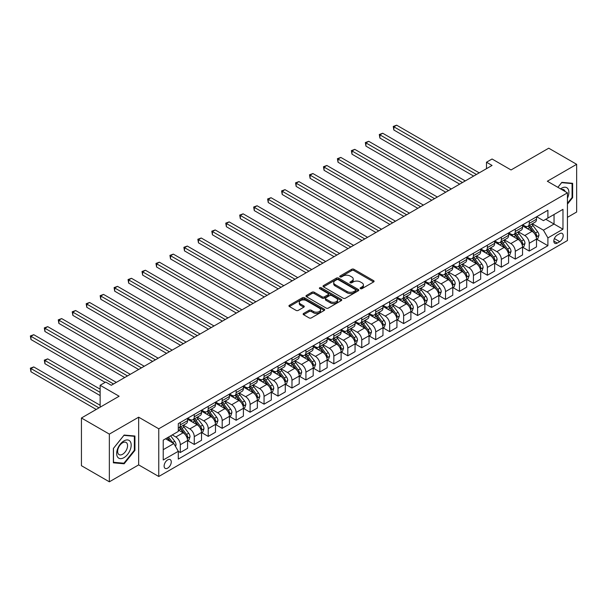 <?xml version="1.0" encoding="UTF-8"?>
<svg xmlns="http://www.w3.org/2000/svg" width="607" height="607" viewBox="0 0 607 607"><rect width="100%" height="100%" fill="white"/><g stroke="black" fill="none" stroke-linecap="round" stroke-linejoin="round"><path stroke-width="0.91" d="M360.452 288.659A1.085 0.63 0 0 0 361.984 288.659L373.631 281.936A1.548 0.895 0 0 0 374.087 281.299A1.548 0.895 0 0 0 373.631 280.669L353.904 269.28A1.548 0.895 0 0 0 351.711 269.28L340.064 276.003A1.085 0.63 0 0 0 339.745 276.443A1.085 0.63 0 0 0 340.064 276.891A1.085 0.63 0 0 0 341.597 276.891L343.107 276.018A4.962 2.86 0 0 1 350.118 276.018L351.764 276.967A4.962 2.86 0 0 1 353.221 278.992A4.962 2.86 0 0 1 351.764 281.018L350.254 281.891A1.085 0.63 0 0 0 349.943 282.331A1.085 0.63 0 0 0 350.254 282.771A1.085 0.63 0 0 0 351.794 282.771L353.297 281.906A4.962 2.86 0 0 1 360.315 281.906L361.954 282.854A4.962 2.86 0 0 1 363.411 284.88A4.962 2.86 0 0 1 361.954 286.906L360.452 287.771A1.085 0.63 0 0 0 360.133 288.219A1.085 0.63 0 0 0 360.452 288.659L360.452 287.771M167.691 468.118A5.053 2.921 120 0 0 170.992 463.665A5.053 2.921 120 0 0 170.218 459.613A5.053 2.921 120 0 0 167.691 459.863A5.053 2.921 120 0 0 164.391 464.317A5.053 2.921 120 0 0 165.165 468.369A5.053 2.921 120 0 0 167.691 468.118M303.591 313.447A1.548 0.895 0 0 0 303.143 314.085A1.548 0.895 0 0 0 303.591 314.714L309.13 317.909A1.548 0.895 0 0 0 311.323 317.909L324.252 310.443A1.548 0.895 0 0 0 324.707 309.813A1.548 0.895 0 0 0 324.252 309.175L304.524 297.787A1.548 0.895 0 0 0 302.332 297.787L289.402 305.253A1.548 0.895 0 0 0 288.947 305.89A1.548 0.895 0 0 0 289.402 306.52L296.087 310.382A1.548 0.895 0 0 0 298.28 310.382L303.811 307.18A1.548 0.895 0 0 0 304.266 306.55A1.548 0.895 0 0 0 303.811 305.92L300.495 304.001A4.143 2.39 0 0 1 299.281 302.309A4.143 2.39 0 0 1 301.846 300.101A4.143 2.39 0 0 1 306.36 300.617L319.35 308.113A4.143 2.39 0 0 1 320.564 309.813A4.143 2.39 0 0 1 318.007 312.021A4.143 2.39 0 0 1 313.485 311.505L311.323 310.253A1.548 0.895 0 0 0 309.13 310.253L303.591 313.447L303.591 314.714M567.439 217.344L576.65 212.025L576.65 164.315L548.736 148.199L511.048 169.96L492.065 158.996L486.488 162.221L492.065 165.445L111.301 385.278L105.724 382.053L100.14 385.278L100.14 407.191M109.351 434.111L109.351 481.814L138.662 464.894L138.662 417.184L109.351 434.111L81.437 417.995L119.124 396.234L100.14 385.278M138.662 417.184L158.761 428.792L567.439 192.844L567.439 240.547L158.761 476.495L158.761 428.792M576.65 164.315L547.339 181.235L567.439 192.844M343.213 298.227A1.548 0.895 0 0 0 345.406 298.227L358.342 290.761A1.548 0.895 0 0 0 358.798 290.131A1.548 0.895 0 0 0 358.342 289.493L338.615 278.105A1.548 0.895 0 0 0 336.422 278.105L323.485 285.571A1.548 0.895 0 0 0 323.03 286.208A1.548 0.895 0 0 0 323.485 286.838L343.213 298.227M320.139 288.894A1.085 0.63 0 0 1 321.24 289.046L341.278 300.617L328.364 308.068A1.548 0.895 0 0 1 326.171 308.068L306.444 296.679L306.444 295.412A1.548 0.895 0 0 0 305.989 296.049A1.548 0.895 0 0 0 306.444 296.679M306.444 295.412L311.975 292.217A1.548 0.895 0 0 1 314.168 292.217L322.173 296.838A1.548 0.895 0 0 0 324.366 296.838L328.038 294.721A1.548 0.895 0 0 0 328.493 294.084A1.548 0.895 0 0 0 328.038 293.454L319.707 288.644A1.085 0.63 0 0 1 319.388 288.204A1.085 0.63 0 0 1 320.056 287.619A1.085 0.63 0 0 1 321.24 287.756L341.301 299.334A1.548 0.895 0 0 1 341.749 299.972A1.548 0.895 0 0 1 341.301 300.602L341.301 299.334M109.351 481.814L81.437 465.698L81.437 417.995M559.73 233.649L557.279 235.068A4.894 2.823 120 0 0 554.077 239.386A4.894 2.823 120 0 0 554.828 243.308A4.894 2.823 120 0 0 557.279 243.066L559.73 241.647A4.894 2.823 120 0 0 562.932 237.329A4.894 2.823 120 0 0 562.181 233.407A4.894 2.823 120 0 0 559.73 233.649M536.679 216.729L543.432 220.629L547.901 218.05L547.901 210.25L178.299 423.633L178.299 431.433L163.23 440.136L163.23 459.992L178.299 451.289L178.299 459.089L547.901 245.706L547.901 237.906L543.432 230.167L532.331 223.755M547.901 218.05L562.97 209.347L562.97 229.203L547.901 237.906M138.662 464.894L158.761 476.495M486.488 162.221L486.488 168.67M545.776 219.271L554.039 224.044L554.039 214.506L562.97 209.347M543.432 230.167L554.039 224.044L562.97 229.203M163.23 449.681L173.837 443.558L165.574 438.785M178.299 451.358L180.309 452.519L180.309 444.711A6.313 3.65 -120 0 0 175.84 436.979L172.274 434.916M180.309 452.519L187.571 448.323L187.571 440.523A6.313 3.65 -120 0 0 183.102 432.791L178.299 430.014M187.738 440.682L194.27 444.453L194.27 436.653A6.313 3.65 -120 0 0 189.801 428.921L183.39 425.219M194.27 444.453L201.524 440.265L201.524 432.465A6.313 3.65 -120 0 0 197.063 424.733L187.571 419.247M201.691 432.624L208.224 436.395L208.224 428.595A6.313 3.65 -120 0 0 203.762 420.863L197.343 417.161M208.224 436.395L215.485 432.207L215.485 424.407A6.313 3.65 -120 0 0 211.016 416.668L201.524 411.189M215.652 424.566L222.185 428.337L222.185 420.537A6.313 3.65 -120 0 0 217.716 412.806L211.304 409.103M222.185 428.337L229.438 424.149L229.438 416.349A6.313 3.65 -120 0 0 224.977 408.61L215.485 403.131M229.605 416.508L236.138 420.279L236.138 412.479A6.313 3.65 -120 0 0 231.677 404.748L225.258 401.045M236.138 420.279L243.399 416.091L243.399 408.291A6.313 3.65 -120 0 0 238.93 400.552L229.438 395.074M243.566 408.45L250.099 412.221L250.099 404.421A6.313 3.65 -120 0 0 245.63 396.69L239.219 392.987M250.099 412.221L257.353 408.033L257.353 400.233A6.313 3.65 -120 0 0 252.891 392.494L243.399 387.016M257.527 400.392L264.053 404.163L264.053 396.363A6.313 3.65 -120 0 0 259.591 388.632L253.18 384.929M264.053 404.163L271.314 399.975L271.314 392.175A6.313 3.65 -120 0 0 266.845 384.436L257.353 378.958M271.481 392.334L278.014 396.105L278.014 388.305A6.313 3.65 -120 0 0 273.545 380.566L267.133 376.871M278.014 396.105L285.275 391.917L285.275 384.117A6.313 3.65 -120 0 0 280.806 376.378L271.314 370.9M285.442 384.277L291.975 388.048L291.975 380.248A6.313 3.65 -120 0 0 287.506 372.508L281.094 368.806M291.975 388.048L299.228 383.859L299.228 376.059A6.313 3.65 -120 0 0 294.759 368.32L285.275 362.842M299.395 376.219L305.928 379.99L305.928 372.19A6.313 3.65 -120 0 0 301.459 364.45L295.048 360.748M305.928 379.99L313.189 375.801L313.189 368.001A6.313 3.65 -120 0 0 308.72 360.262L299.228 354.784M313.356 368.161L319.889 371.932L319.889 364.132A6.313 3.65 -120 0 0 315.42 356.392L309.009 352.69M319.889 371.932L327.143 367.743L327.143 359.943A6.313 3.65 -120 0 0 322.681 352.204L313.189 346.726M327.31 360.103L333.842 363.874L333.842 356.074A6.313 3.65 -120 0 0 329.381 348.335L322.962 344.632M333.842 363.874L341.104 359.685L341.104 351.885A6.313 3.65 -120 0 0 336.635 344.146L327.143 338.668M341.271 352.045L347.803 355.816L347.803 348.016A6.313 3.65 -120 0 0 343.334 340.277L336.923 336.574M347.803 355.816L355.057 351.628L355.057 343.828A6.313 3.65 -120 0 0 350.596 336.088L341.104 330.61M355.224 343.987L361.757 347.758L361.757 339.958A6.313 3.65 -120 0 0 357.295 332.219L350.876 328.516M361.757 347.758L369.018 343.57L369.018 335.762A6.313 3.65 -120 0 0 364.549 328.03L355.057 322.552M369.185 335.929L375.718 339.7L375.718 331.9A6.313 3.65 -120 0 0 371.249 324.161L364.837 320.458M375.718 339.7L382.971 335.512L382.971 327.704A6.313 3.65 -120 0 0 378.51 319.972L369.018 314.494M383.138 327.871L389.671 331.642L389.671 323.842A6.313 3.65 -120 0 0 385.21 316.103L378.798 312.4M389.671 331.642L396.932 327.446L396.932 319.646A6.313 3.65 -120 0 0 392.463 311.915L382.971 306.436M397.099 319.813L403.632 323.584L403.632 315.784A6.313 3.65 -120 0 0 399.163 308.045L392.752 304.342M403.632 323.584L410.893 319.388L410.893 311.588A6.313 3.65 -120 0 0 406.424 303.857L396.932 298.378M411.06 311.755L417.586 315.526L417.586 307.726A6.313 3.65 -120 0 0 413.124 299.987L406.713 296.284M417.586 315.526L424.847 311.33L424.847 303.53A6.313 3.65 -120 0 0 420.378 295.799L410.893 290.313M425.014 303.697L431.547 307.468L431.547 299.661A6.313 3.65 -120 0 0 427.078 291.929L420.666 288.226M431.547 307.468L438.808 303.272L438.808 295.472A6.313 3.65 -120 0 0 434.339 287.741L424.847 282.255M438.975 295.632L445.508 299.41L445.508 291.603A6.313 3.65 -120 0 0 441.039 283.871L434.627 280.168M445.508 299.41L452.761 295.214L452.761 287.415A6.313 3.65 -120 0 0 448.292 279.683L438.808 274.197M452.928 287.574L459.461 291.345L459.461 283.545A6.313 3.65 -120 0 0 454.992 275.813L448.581 272.111M459.461 291.345L466.722 287.157L466.722 279.357A6.313 3.65 -120 0 0 462.253 271.625L452.761 266.139M466.889 279.516L473.422 283.287L473.422 275.487A6.313 3.65 -120 0 0 468.953 267.755L462.542 264.053M473.422 283.287L480.676 279.099L480.676 271.299A6.313 3.65 -120 0 0 476.214 263.559L466.722 258.081M480.843 271.458L487.375 275.229L487.375 267.429A6.313 3.65 -120 0 0 482.914 259.697L476.495 255.995M487.375 275.229L494.637 271.041L494.637 263.241A6.313 3.65 -120 0 0 490.168 255.501L480.676 250.023M494.804 263.4L501.336 267.171L501.336 259.371A6.313 3.65 -120 0 0 496.867 251.639L490.456 247.937M501.336 267.171L508.59 262.983L508.59 255.183A6.313 3.65 -120 0 0 504.129 247.444L494.637 241.965M508.757 255.342L515.29 259.113L515.29 251.313A6.313 3.65 -120 0 0 510.828 243.582L504.409 239.879M515.29 259.113L522.551 254.925L522.551 247.125A6.313 3.65 -120 0 0 518.082 239.386L508.59 233.907M522.718 247.284L529.251 251.055L529.251 243.255A6.313 3.65 -120 0 0 524.782 235.524L518.37 231.821M529.251 251.055L536.505 246.867L536.505 239.067A6.313 3.65 -120 0 0 532.043 231.328L522.551 225.85M522.718 224.787L524.782 225.979A6.313 3.65 -120 0 0 527.938 226.29A6.313 3.65 -120 0 0 529.251 223.399L529.251 221.016M508.757 232.845L510.828 234.036A6.313 3.65 -120 0 0 513.985 234.348A6.313 3.65 -120 0 0 515.29 231.457L515.29 229.074M494.804 240.903L496.867 242.094A6.313 3.65 -120 0 0 500.024 242.405A6.313 3.65 -120 0 0 501.336 239.515L501.336 237.132M480.843 248.961L482.914 250.152A6.313 3.65 -120 0 0 486.07 250.463A6.313 3.65 -120 0 0 487.375 247.573L487.375 245.19M466.889 257.019L468.953 258.21A6.313 3.65 -120 0 0 472.109 258.521A6.313 3.65 -120 0 0 473.422 255.63L473.422 253.248M452.928 265.077L454.992 266.268A6.313 3.65 -120 0 0 458.156 266.587A6.313 3.65 -120 0 0 459.461 263.688L459.461 261.306M438.975 273.135L441.039 274.326A6.313 3.65 -120 0 0 444.195 274.645A6.313 3.65 -120 0 0 445.508 271.746L445.508 269.364M425.014 281.193L427.078 282.384A6.313 3.65 -120 0 0 430.242 282.703A6.313 3.65 -120 0 0 431.547 279.812L431.547 277.422M411.06 289.251L413.124 290.442A6.313 3.65 -120 0 0 416.281 290.761A6.313 3.65 -120 0 0 417.586 287.87L417.586 285.48M397.099 297.309L399.163 298.507A6.313 3.65 -120 0 0 402.327 298.819A6.313 3.65 -120 0 0 403.632 295.928L403.632 293.538M383.138 305.367L385.21 306.565A6.313 3.65 -120 0 0 388.366 306.876A6.313 3.65 -120 0 0 389.671 303.986L389.671 301.596M369.185 313.424L371.249 314.623A6.313 3.65 -120 0 0 374.405 314.934A6.313 3.65 -120 0 0 375.718 312.044L375.718 309.653M355.224 321.482L357.295 322.681A6.313 3.65 -120 0 0 360.452 322.992A6.313 3.65 -120 0 0 361.757 320.101L361.757 317.711M341.271 329.548L343.334 330.739A6.313 3.65 -120 0 0 346.491 331.05A6.313 3.65 -120 0 0 347.803 328.159L347.803 325.769M327.31 337.606L329.381 338.797A6.313 3.65 -120 0 0 332.537 339.108A6.313 3.65 -120 0 0 333.842 336.217L333.842 333.835M313.356 345.664L315.42 346.855A6.313 3.65 -120 0 0 318.576 347.166A6.313 3.65 -120 0 0 319.889 344.275L319.889 341.893M299.395 353.722L301.459 354.913A6.313 3.65 -120 0 0 304.623 355.224A6.313 3.65 -120 0 0 305.928 352.333L305.928 349.951M285.442 361.78L287.506 362.971A6.313 3.65 -120 0 0 290.662 363.282A6.313 3.65 -120 0 0 291.975 360.391L291.975 358.009M271.481 369.838L273.545 371.029A6.313 3.65 -120 0 0 276.709 371.34A6.313 3.65 -120 0 0 278.014 368.449L278.014 366.067M257.52 377.895L259.591 379.087A6.313 3.65 -120 0 0 262.748 379.398A6.313 3.65 -120 0 0 264.053 376.507L264.053 374.124M243.566 385.953L245.63 387.145A6.313 3.65 -120 0 0 248.787 387.456A6.313 3.65 -120 0 0 250.099 384.565L250.099 382.182M229.605 394.011L231.677 395.203A6.313 3.65 -120 0 0 234.833 395.514A6.313 3.65 -120 0 0 236.138 392.623L236.138 390.24M215.652 402.069L217.716 403.26A6.313 3.65 -120 0 0 220.872 403.572A6.313 3.65 -120 0 0 222.185 400.681L222.185 398.298M201.691 410.127L203.762 411.318A6.313 3.65 -120 0 0 206.919 411.637A6.313 3.65 -120 0 0 208.224 408.739L208.224 406.356M187.738 418.185L189.801 419.376A6.313 3.65 -120 0 0 192.958 419.695A6.313 3.65 -120 0 0 194.27 416.797L194.27 414.414M536.679 239.226L547.901 245.706M527.938 226.29L535.199 222.101A6.313 3.65 -120 0 0 536.505 219.21L536.505 216.828M513.985 234.348L521.238 230.159A6.313 3.65 -120 0 0 522.551 227.268L522.551 224.886M500.024 242.405L507.285 238.217A6.313 3.65 -120 0 0 508.59 235.326L508.59 232.944M486.07 250.463L493.324 246.275A6.313 3.65 -120 0 0 494.637 243.384L494.637 241.002M472.109 258.521L479.371 254.333A6.313 3.65 -120 0 0 480.676 251.442L480.676 249.06M458.156 266.587L465.41 262.391A6.313 3.65 -120 0 0 466.722 259.5L466.722 257.118M444.195 274.645L451.456 270.449A6.313 3.65 -120 0 0 452.761 267.558L452.761 265.176M430.242 282.703L437.495 278.507A6.313 3.65 -120 0 0 438.808 275.616L438.808 273.233M416.281 290.761L423.542 286.565A6.313 3.65 -120 0 0 424.847 283.674L424.847 281.291M402.327 298.819L409.581 294.623A6.313 3.65 -120 0 0 410.893 291.732L410.893 289.349M388.366 306.876L395.627 302.688A6.313 3.65 -120 0 0 396.932 299.79L396.932 297.407M374.405 314.934L381.666 310.746A6.313 3.65 -120 0 0 382.971 307.848L382.971 305.465M360.452 322.992L367.705 318.804A6.313 3.65 -120 0 0 369.018 315.913L369.018 313.523M346.491 331.05L353.752 326.862A6.313 3.65 -120 0 0 355.057 323.971L355.057 321.581M332.537 339.108L339.791 334.92A6.313 3.65 -120 0 0 341.104 332.029L341.104 329.639M318.576 347.166L325.838 342.978A6.313 3.65 -120 0 0 327.143 340.087L327.143 337.697M304.623 355.224L311.877 351.036A6.313 3.65 -120 0 0 313.189 348.145L313.189 345.755M290.662 363.282L297.923 359.094A6.313 3.65 -120 0 0 299.228 356.203L299.228 353.813M276.709 371.34L283.962 367.152A6.313 3.65 -120 0 0 285.275 364.261L285.275 361.871M262.748 379.398L270.009 375.209A6.313 3.65 -120 0 0 271.314 372.319L271.314 369.936M248.787 387.456L256.048 383.267A6.313 3.65 -120 0 0 257.353 380.377L257.353 377.994M234.833 395.514L242.087 391.325A6.313 3.65 -120 0 0 243.399 388.434L243.399 386.052M220.872 403.572L228.133 399.383A6.313 3.65 -120 0 0 229.438 396.492L229.438 394.11M206.919 411.637L214.172 407.441A6.313 3.65 -120 0 0 215.485 404.55L215.485 402.168M192.958 419.695L200.219 415.499A6.313 3.65 -120 0 0 201.524 412.608L201.524 410.226M178.299 428.003A6.313 3.65 -120 0 0 179.004 427.753L186.258 423.557A6.313 3.65 -120 0 0 187.571 420.666L187.571 418.284M179.004 427.753A6.313 3.65 -120 0 0 180.309 424.862L180.309 422.472M173.837 443.558L178.299 451.289M567.439 204.134L572.629 197.67L572.629 183.306L561.854 182.343L557.863 187.313M113.372 462.822L124.147 463.786L134.921 450.386L134.921 436.016L124.147 435.052L113.372 448.459L113.372 462.822M572.075 197.351L572.629 197.67M134.359 450.06L134.921 450.386M123.009 463.133L124.147 463.786M360.884 288.811L361.954 288.188A4.962 2.86 0 0 0 363.411 286.17L363.411 284.88M353.221 278.992L353.221 280.282A4.962 2.86 0 0 1 351.764 282.308L350.694 282.93M373.608 281.944L353.904 270.57A1.548 0.895 0 0 0 351.711 270.57L340.497 277.042M358.32 290.776L338.615 279.395A1.548 0.895 0 0 0 336.422 279.395L323.508 286.853L323.485 285.571M355.603 290.571A1.085 0.63 0 0 0 355.922 290.131A1.085 0.63 0 0 0 355.603 289.691L338.281 279.69A1.085 0.63 0 0 0 336.748 279.69L335.163 280.609A4.962 2.86 0 0 0 333.706 282.634A4.962 2.86 0 0 0 335.163 284.653L346.999 291.489A4.962 2.86 0 0 0 354.01 291.489L355.603 290.571L355.603 291.861A1.085 0.63 0 0 0 355.922 291.421L355.922 290.131M333.706 282.634L333.706 283.924A4.962 2.86 0 0 0 335.163 285.943L335.163 284.653M355.603 291.861L354.01 292.779A4.962 2.86 0 0 1 346.999 292.779L335.163 285.943M306.467 296.694L311.975 293.507L311.975 292.217M328.493 294.084L328.493 295.374A1.548 0.895 0 0 1 328.038 296.004L324.366 298.128A1.548 0.895 0 0 1 322.173 298.128L314.168 293.507A1.548 0.895 0 0 0 311.975 293.507M330.474 301.633A4.143 2.39 0 0 0 334.996 302.149A4.143 2.39 0 0 0 337.553 299.941A4.143 2.39 0 0 0 336.339 298.242L331.763 295.601A1.548 0.895 0 0 0 329.571 295.601L325.898 297.726A1.548 0.895 0 0 0 325.443 298.356A1.548 0.895 0 0 0 325.898 298.985L330.474 301.633L330.474 302.923A4.143 2.39 0 0 0 334.996 303.439A4.143 2.39 0 0 0 337.553 301.224L337.553 299.941M325.443 298.356L325.443 299.646A1.548 0.895 0 0 0 325.898 300.275L325.898 298.985M330.474 302.923L325.898 300.275M320.564 309.813L320.564 311.103A4.143 2.39 0 0 1 318.007 313.311A4.143 2.39 0 0 1 313.485 312.795L311.323 311.543A1.548 0.895 0 0 0 309.13 311.543L303.614 314.722M299.281 302.309L299.281 303.599A4.143 2.39 0 0 0 300.495 305.291L300.495 304.001M303.811 305.92L303.811 307.18L300.495 305.291M324.252 309.175L324.252 310.443L304.524 299.076A1.548 0.895 0 0 0 302.332 299.076L289.418 306.527M536.505 239.325L537.848 238.551L538.963 235.326A4.188 2.413 -120 0 0 537.627 231.76L533.067 225.675A12.079 6.973 -120 0 0 531.747 224.097M527.21 228.543A12.079 6.973 -120 0 0 524.736 225.956M536.125 236.76L536.702 235.508A4.188 2.413 -120 0 0 535.511 232.989L530.943 226.897A12.079 6.973 -120 0 0 529.63 225.318M528.5 225.971A10.031 5.789 60 0 1 530.146 227.837L534.008 232.997M393.86 162.251L445.728 192.199L365.945 146.135L365.945 142.911L368.737 141.302L451.312 188.974M528.287 226.092A12.079 6.973 60 0 1 529.608 227.671L532.635 231.722M476.434 174.467L393.86 126.795L396.652 125.186L479.227 172.858M473.642 176.083L393.86 130.019L393.86 126.795L393.245 126.438L396.652 125.186M393.86 130.019L393.245 126.438M522.551 247.383L523.887 246.609L525.009 243.384A4.188 2.413 -120 0 0 523.674 239.818L519.106 233.733A12.079 6.973 -120 0 0 517.794 232.155M513.256 236.601A12.079 6.973 -120 0 0 510.783 234.014M522.172 244.818L522.748 243.566A4.188 2.413 -120 0 0 521.55 241.047L516.989 234.955A12.079 6.973 -120 0 0 515.669 233.376M514.546 234.029A10.031 5.789 60 0 1 516.193 235.895L520.055 241.055M379.906 170.309L431.767 200.257L351.992 154.193L351.992 150.968L354.784 149.36L437.351 197.032M514.326 234.15A12.079 6.973 60 0 1 515.647 235.728L518.682 239.78M508.59 255.441L509.933 254.667L511.048 251.442A4.188 2.413 -120 0 0 509.713 247.876L505.153 241.791A12.079 6.973 -120 0 0 503.833 240.213M499.295 244.659A12.079 6.973 -120 0 0 496.822 242.072M508.211 252.876L508.787 251.624A4.188 2.413 -120 0 0 507.589 249.105L503.028 243.012A12.079 6.973 -120 0 0 501.708 241.434M500.585 242.087A10.031 5.789 60 0 1 502.232 243.953L506.094 249.113M365.945 178.367L417.813 208.315L338.031 162.251L338.031 159.026L340.823 157.418L423.398 205.09M500.373 242.208A12.079 6.973 60 0 1 501.693 243.786L504.721 247.838M494.637 263.499L495.972 262.725L497.087 259.5A4.188 2.413 -120 0 0 495.76 255.942L491.192 249.849A12.079 6.973 -120 0 0 489.872 248.271M485.334 252.717A12.079 6.973 -120 0 0 482.868 250.13M494.257 260.934L494.834 259.682A4.188 2.413 -120 0 0 493.635 257.163L489.075 251.07A12.079 6.973 -120 0 0 487.755 249.492M486.632 250.145A10.031 5.789 60 0 1 488.278 252.011L492.133 257.171M351.992 186.425L403.852 216.373L324.07 170.309L324.07 167.084L326.862 165.476L409.437 213.148M486.412 250.266A12.079 6.973 60 0 1 487.732 251.844L490.767 255.896M462.473 182.525L379.906 134.853L382.698 133.244L465.266 180.916M459.689 184.141L379.906 138.077L379.906 134.853L379.292 134.504L382.698 133.244M379.906 138.077L379.292 134.504M448.52 190.583L365.331 142.562L368.737 141.302M365.945 146.135L365.331 142.562M434.559 198.641L351.377 150.619L354.784 149.36M351.992 154.193L351.377 150.619M480.676 271.557L482.019 270.783L483.134 267.558A4.188 2.413 -120 0 0 481.799 263.999L477.239 257.907A12.079 6.973 -120 0 0 475.918 256.329M471.381 260.775A12.079 6.973 -120 0 0 468.908 258.187M480.296 268.992L480.873 267.74A4.188 2.413 -120 0 0 479.674 265.221L475.114 259.128A12.079 6.973 -120 0 0 473.794 257.55M472.671 258.203A10.031 5.789 60 0 1 474.317 260.069L478.179 265.229M338.031 194.49L389.899 224.431L310.116 178.367L310.116 175.15L312.909 173.534L395.483 221.206M472.458 258.324A12.079 6.973 60 0 1 473.771 259.902L476.806 263.954M420.605 206.706L337.416 158.677L340.823 157.418M338.031 162.251L337.416 158.677M567.439 198.261A10.266 5.926 120 0 0 567.917 188.762A10.266 5.926 120 0 0 560.587 188.891M565.087 191.486A7.026 4.059 120 0 0 564.616 190.469A7.026 4.059 120 0 0 563.827 189.733A7.026 4.059 120 0 0 561.672 189.513M561.612 182.646L572.075 183.595L572.075 197.518L567.439 203.277M571.377 183.193L572.075 183.595M557.886 187.328L561.634 182.661M123.919 440.91A10.266 5.926 120 0 0 116.665 453.482A10.266 5.926 120 0 0 123.919 457.67A10.266 5.926 120 0 0 131.18 445.098A10.266 5.926 120 0 0 123.919 440.91M122.599 442.791A7.026 4.059 120 0 0 118.008 448.983A7.026 4.059 120 0 0 119.086 454.613A7.026 4.059 120 0 0 122.599 454.264A7.026 4.059 120 0 0 127.189 448.072A7.026 4.059 120 0 0 126.112 442.442A7.026 4.059 120 0 0 122.599 442.791M134.359 450.227L123.919 463.209L113.479 462.276L113.479 448.361L123.919 435.371L134.359 436.304L134.359 450.227M133.669 435.902L134.359 436.304M466.722 279.615L468.058 278.841L469.173 275.616A4.188 2.413 -120 0 0 467.838 272.057L463.278 265.965A12.079 6.973 -120 0 0 461.957 264.386M457.42 268.833A12.079 6.973 -120 0 0 454.947 266.245M466.335 277.05L466.92 275.798A4.188 2.413 -120 0 0 465.721 273.279L461.153 267.186A12.079 6.973 -120 0 0 459.84 265.608M458.717 266.261A10.031 5.789 60 0 1 460.364 268.135L464.218 273.287M324.07 202.548L375.938 232.489L296.155 186.425L296.155 183.208L298.947 181.592L381.522 229.264M458.497 266.382A12.079 6.973 60 0 1 459.818 267.96L462.853 272.012M406.644 214.764L323.463 166.735L326.862 165.476M324.07 170.309L323.463 166.735M452.761 287.672L454.104 286.899L455.22 283.674A4.188 2.413 -120 0 0 453.884 280.115L449.324 274.023A12.079 6.973 -120 0 0 448.004 272.444M443.467 276.891A12.079 6.973 -120 0 0 440.993 274.303M452.382 285.108L452.959 283.856A4.188 2.413 -120 0 0 451.76 281.337L447.2 275.244A12.079 6.973 -120 0 0 445.879 273.666M444.756 274.318A10.031 5.789 60 0 1 446.403 276.193L450.265 281.345M310.116 210.606L361.984 240.547L282.202 194.483L282.202 191.266L284.994 189.65L367.569 237.322M444.544 274.44A12.079 6.973 60 0 1 445.857 276.018L448.892 280.07M392.691 222.822L309.502 174.793L312.909 173.534M310.116 178.367L309.502 174.793M438.808 295.73L440.143 294.956L441.259 291.732A4.188 2.413 -120 0 0 439.923 288.173L435.363 282.08A12.079 6.973 -120 0 0 434.043 280.502M429.506 284.949A12.079 6.973 -120 0 0 427.032 282.361M438.421 293.166L439.005 291.914A4.188 2.413 -120 0 0 437.806 289.395L433.239 283.302A12.079 6.973 -120 0 0 431.926 281.724M430.803 282.376A10.031 5.789 60 0 1 432.442 284.251L436.304 289.402M296.155 218.664L348.023 248.604L268.241 202.548L268.241 199.324L271.033 197.707L353.608 245.38M430.583 282.498A12.079 6.973 60 0 1 431.903 284.076L434.938 288.128M378.73 230.88L295.541 182.851L298.947 181.592M296.155 186.425L295.541 182.851M424.847 303.788L426.19 303.014L427.305 299.79A4.188 2.413 -120 0 0 425.97 296.231L421.402 290.138A12.079 6.973 -120 0 0 420.09 288.56M415.552 293.006A12.079 6.973 -120 0 0 413.079 290.419M424.468 301.224L425.044 299.972A4.188 2.413 -120 0 0 423.845 297.453L419.285 291.368A12.079 6.973 -120 0 0 417.965 289.782M416.842 290.434A10.031 5.789 60 0 1 418.489 292.308L422.351 297.46M282.202 226.722L334.07 256.662L254.287 210.606L254.287 207.382L257.08 205.765L339.647 253.438M416.63 290.556A12.079 6.973 60 0 1 417.942 292.142L420.977 296.186M364.777 238.938L281.587 190.909L284.994 189.65M282.202 194.483L281.587 190.909M410.893 311.846L412.229 311.072L413.344 307.848A4.188 2.413 -120 0 0 412.009 304.289L407.449 298.196A12.079 6.973 -120 0 0 406.129 296.618M401.591 301.064A12.079 6.973 -120 0 0 399.118 298.477M410.507 309.289L411.083 308.03A4.188 2.413 -120 0 0 409.892 305.511L405.324 299.426A12.079 6.973 -120 0 0 404.012 297.847M402.881 298.492A10.031 5.789 60 0 1 404.528 300.366L408.39 305.518M268.241 234.78L320.109 264.72L240.326 218.664L240.326 215.439L243.119 213.823L325.693 261.503M402.669 298.621A12.079 6.973 60 0 1 403.989 300.199L407.016 304.244M350.816 246.996L267.626 198.967L271.033 197.707M268.241 202.548L267.626 198.967M396.932 319.904L398.275 319.13L399.391 315.913A4.188 2.413 -120 0 0 398.055 312.347L393.488 306.254A12.079 6.973 -120 0 0 392.175 304.676M387.638 309.122A12.079 6.973 -120 0 0 385.164 306.535M396.553 317.347L397.13 316.088A4.188 2.413 -120 0 0 395.931 313.569L391.371 307.483A12.079 6.973 -120 0 0 390.051 305.905M388.928 306.55A10.031 5.789 60 0 1 390.574 308.424L394.436 313.576M254.287 242.838L306.148 272.778L226.373 226.722L226.373 223.497L229.165 221.881L311.732 269.561M388.708 306.679A12.079 6.973 60 0 1 390.028 308.257L393.063 312.302M336.862 255.054L253.673 207.025L257.08 205.765M254.287 210.606L253.673 207.025M382.971 327.962L384.314 327.188L385.43 323.971A4.188 2.413 -120 0 0 384.094 320.405L379.534 314.312A12.079 6.973 -120 0 0 378.214 312.734M373.677 317.18A12.079 6.973 -120 0 0 371.203 314.593M382.592 325.405L383.169 324.146A4.188 2.413 -120 0 0 381.97 321.627L377.41 315.541A12.079 6.973 -120 0 0 376.09 313.963M374.967 314.608A10.031 5.789 60 0 1 376.613 316.482L380.475 321.634M240.326 250.896L292.195 280.836L212.412 234.78L212.412 231.555L215.204 229.947L297.779 277.619M374.754 314.737A12.079 6.973 60 0 1 376.074 316.315L379.102 320.359M322.901 263.112L239.712 215.083L243.119 213.823M240.326 218.664L239.712 215.083M369.018 336.02L370.353 335.254L371.476 332.029A4.188 2.413 -120 0 0 370.141 328.463L365.573 322.37A12.079 6.973 -120 0 0 364.261 320.792M359.716 325.238A12.079 6.973 -120 0 0 357.25 322.651M368.639 333.463L369.215 332.204A4.188 2.413 -120 0 0 368.017 329.684L363.456 323.599A12.079 6.973 -120 0 0 362.136 322.021M361.013 322.666A10.031 5.789 60 0 1 362.66 324.54L366.522 329.692M226.373 258.954L278.234 288.902L198.459 242.838L198.459 239.613L201.243 238.005L283.818 285.677M360.793 322.795A12.079 6.973 60 0 1 362.113 324.373L365.148 328.417M308.94 271.17L225.758 223.141L229.165 221.881M226.373 226.722L225.758 223.141M355.057 344.086L356.4 343.312L357.515 340.087A4.188 2.413 -120 0 0 356.18 336.521L351.62 330.428A12.079 6.973 -120 0 0 350.3 328.85M345.762 333.296A12.079 6.973 -120 0 0 343.289 330.709M354.678 341.521L355.254 340.261A4.188 2.413 -120 0 0 354.056 337.75L349.495 331.657A12.079 6.973 -120 0 0 348.175 330.079M347.052 330.724A10.031 5.789 60 0 1 348.699 332.598L352.561 337.75M212.412 267.012L264.28 296.96L184.498 250.896L184.498 247.671L187.29 246.063L269.865 293.735M346.84 330.853A12.079 6.973 60 0 1 348.152 332.431L351.187 336.475M294.987 279.228L211.797 231.199L215.204 229.947M212.412 234.78L211.797 231.199M341.104 352.143L342.439 351.37L343.554 348.145A4.188 2.413 -120 0 0 342.219 344.579L337.659 338.486A12.079 6.973 -120 0 0 336.339 336.908M331.801 341.354A12.079 6.973 -120 0 0 329.328 338.767M340.717 349.579L341.301 348.319A4.188 2.413 -120 0 0 340.102 345.808L335.542 339.715A12.079 6.973 -120 0 0 334.222 338.137M333.099 338.782A10.031 5.789 60 0 1 334.745 340.656L338.6 345.808M198.459 275.07L250.319 305.018L170.537 258.954L170.537 255.729L173.329 254.121L255.904 301.793M332.879 338.911A12.079 6.973 60 0 1 334.199 340.489L337.234 344.533M281.026 287.286L197.844 239.257L201.243 238.005M198.459 242.838L197.844 239.257M327.143 360.201L328.486 359.427L329.601 356.203A4.188 2.413 -120 0 0 328.266 352.637L323.706 346.544A12.079 6.973 -120 0 0 322.385 344.966M317.848 349.412A12.079 6.973 -120 0 0 315.374 346.825M326.763 357.637L327.34 356.377A4.188 2.413 -120 0 0 326.141 353.866L321.581 347.773A12.079 6.973 -120 0 0 320.261 346.195M319.138 346.84A10.031 5.789 60 0 1 320.784 348.714L324.646 353.866M184.498 283.128L236.366 313.075L156.583 267.012L156.583 263.787L159.375 262.178L241.95 309.851M318.925 346.969A12.079 6.973 60 0 1 320.238 348.547L323.273 352.599M267.072 295.343L183.883 247.315L187.29 246.063M184.498 250.896L183.883 247.315M313.189 368.259L314.525 367.485L315.64 364.261A4.188 2.413 -120 0 0 314.305 360.695L309.745 354.609A12.079 6.973 -120 0 0 308.424 353.031M303.887 357.477A12.079 6.973 -120 0 0 301.413 354.883M312.802 365.695L313.387 364.435A4.188 2.413 -120 0 0 312.188 361.924L307.62 355.831A12.079 6.973 -120 0 0 306.307 354.253M305.184 354.898A10.031 5.789 60 0 1 306.823 356.772L310.685 361.924M170.537 291.185L222.405 321.133L142.622 275.07L142.622 271.845L145.414 270.236L227.989 317.909M304.964 355.027A12.079 6.973 60 0 1 306.285 356.605L309.32 360.657M253.111 303.401L169.93 255.372L173.329 254.121M170.537 258.954L169.93 255.372M299.228 376.317L300.571 375.543L301.687 372.319A4.188 2.413 -120 0 0 300.351 368.752L295.784 362.667A12.079 6.973 -120 0 0 294.471 361.089M289.934 365.535A12.079 6.973 -120 0 0 287.46 362.94M298.849 373.753L299.426 372.493A4.188 2.413 -120 0 0 298.227 369.982L293.667 363.889A12.079 6.973 -120 0 0 292.346 362.311M291.223 362.963A10.031 5.789 60 0 1 292.87 364.83L296.732 369.982M156.583 299.243L208.451 329.191L128.669 283.128L128.669 279.903L131.461 278.294L214.028 325.967M291.011 363.085A12.079 6.973 60 0 1 292.324 364.663L295.359 368.715M239.158 311.459L155.969 263.43L159.375 262.178M156.583 267.012L155.969 263.43M285.275 384.375L286.61 383.601L287.726 380.377A4.188 2.413 -120 0 0 286.39 376.81L281.83 370.725A12.079 6.973 -120 0 0 280.51 369.147M275.973 373.593A12.079 6.973 -120 0 0 273.499 370.998M284.888 381.811L285.472 380.551A4.188 2.413 -120 0 0 284.273 378.04L279.706 371.947A12.079 6.973 -120 0 0 278.393 370.369M277.262 371.021A10.031 5.789 60 0 1 278.909 372.888L282.771 378.04M142.622 307.301L194.49 337.249L114.708 291.185L114.708 287.961L117.5 286.352L200.075 334.025M277.05 371.143A12.079 6.973 60 0 1 278.37 372.721L281.398 376.772M225.197 319.517L142.008 271.488L145.414 270.236M142.622 275.07L142.008 271.488M271.314 392.433L272.657 391.659L273.772 388.434A4.188 2.413 -120 0 0 272.437 384.868L267.869 378.783A12.079 6.973 -120 0 0 266.556 377.205M262.019 381.651A12.079 6.973 -120 0 0 259.546 379.064M270.934 389.869L271.511 388.617A4.188 2.413 -120 0 0 270.312 386.098L265.752 380.005A12.079 6.973 -120 0 0 264.432 378.427M263.309 379.079A10.031 5.789 60 0 1 264.956 380.946L268.818 386.105M128.669 315.359L180.529 345.307L100.754 299.243L100.754 296.019L103.547 294.41L186.114 342.082M263.089 379.2A12.079 6.973 60 0 1 264.409 380.779L267.444 384.83M211.244 327.575L128.054 279.554L131.461 278.294M128.669 283.128L128.054 279.554M257.353 400.491L258.696 399.717L259.811 396.492A4.188 2.413 -120 0 0 258.476 392.926L253.916 386.841A12.079 6.973 -120 0 0 252.595 385.263M248.058 389.709A12.079 6.973 -120 0 0 245.585 387.122M256.973 397.926L257.55 396.674A4.188 2.413 -120 0 0 256.359 394.155L251.791 388.063A12.079 6.973 -120 0 0 250.479 386.484M249.348 387.137A10.031 5.789 60 0 1 250.995 389.004L254.857 394.163M114.708 323.417L166.576 353.365L86.793 307.301L86.793 304.077L89.586 302.468L172.16 350.14M249.136 387.258A12.079 6.973 60 0 1 250.456 388.837L253.483 392.888M197.283 335.633L114.093 287.612L117.5 286.352M114.708 291.185L114.093 287.612M243.399 408.549L244.735 407.775L245.858 404.55A4.188 2.413 -120 0 0 244.522 400.992L239.955 394.899A12.079 6.973 -120 0 0 238.642 393.321M234.105 397.767A12.079 6.973 -120 0 0 231.631 395.18M243.02 405.984L243.597 404.732A4.188 2.413 -120 0 0 242.398 402.213L237.838 396.121A12.079 6.973 -120 0 0 236.518 394.542M235.395 395.195A10.031 5.789 60 0 1 237.041 397.061L240.903 402.221M100.754 331.475L152.615 361.423L72.84 315.359L72.84 312.135L75.632 310.526L158.199 358.198M235.175 395.316A12.079 6.973 60 0 1 236.495 396.895L239.53 400.946M183.322 343.691L100.14 295.67L103.547 294.41M100.754 299.243L100.14 295.67M229.438 416.607L230.781 415.833L231.897 412.608A4.188 2.413 -120 0 0 230.561 409.05L226.001 402.957A12.079 6.973 -120 0 0 224.681 401.379M220.144 405.825A12.079 6.973 -120 0 0 217.67 403.238M229.059 414.042L229.636 412.79A4.188 2.413 -120 0 0 228.437 410.271L223.877 404.179A12.079 6.973 -120 0 0 222.557 402.6M221.434 403.253A10.031 5.789 60 0 1 223.08 405.119L226.942 410.279M86.793 339.541L138.662 369.481L58.879 323.417L58.879 320.2L61.671 318.584L144.246 366.256M221.221 403.374A12.079 6.973 60 0 1 222.541 404.952L225.569 409.004M169.368 351.757L86.179 303.728L89.586 302.468M86.793 307.301L86.179 303.728M215.485 424.665L216.82 423.891L217.936 420.666A4.188 2.413 -120 0 0 216.6 417.108L212.04 411.015A12.079 6.973 -120 0 0 210.72 409.437M206.183 413.883A12.079 6.973 -120 0 0 203.709 411.296M215.106 422.1L215.682 420.848A4.188 2.413 -120 0 0 214.483 418.329L209.923 412.236A12.079 6.973 -120 0 0 208.603 410.658M207.48 411.311A10.031 5.789 60 0 1 209.127 413.177L212.981 418.337M72.84 347.599L124.701 377.539L44.918 331.475L44.918 328.258L47.71 326.642L130.285 374.314M207.26 411.432A12.079 6.973 60 0 1 208.58 413.01L211.615 417.062M155.407 359.814L72.225 311.786L75.632 310.526M72.84 315.359L72.225 311.786M201.524 432.723L202.867 431.949L203.982 428.724A4.188 2.413 -120 0 0 202.647 425.166L198.087 419.073A12.079 6.973 -120 0 0 196.767 417.495M192.229 421.941A12.079 6.973 -120 0 0 189.756 419.354M201.145 430.158L201.721 428.906A4.188 2.413 -120 0 0 200.522 426.387L195.962 420.294A12.079 6.973 -120 0 0 194.642 418.716M193.519 419.369A10.031 5.789 60 0 1 195.166 421.243L199.028 426.395M58.879 355.656L105.163 382.372L30.965 339.533L30.965 336.316L33.757 334.7L116.332 382.372M193.307 419.49A12.079 6.973 60 0 1 194.619 421.068L197.654 425.12M141.454 367.872L58.264 319.843L61.671 318.584M58.879 323.417L58.264 319.843M187.571 440.781L188.906 440.007L190.021 436.782A4.188 2.413 -120 0 0 188.686 433.223L184.126 427.131A12.079 6.973 -120 0 0 182.806 425.553M187.184 438.216L187.768 436.964A4.188 2.413 -120 0 0 186.569 434.445L182.001 428.352A12.079 6.973 -120 0 0 180.689 426.774M179.566 427.427A10.031 5.789 60 0 1 181.212 429.301L185.067 434.453M100.14 389.148L47.71 358.874L44.918 360.49L44.918 363.714L100.14 395.589M179.346 427.548A12.079 6.973 60 0 1 180.666 429.126L183.701 433.178M44.918 363.714L44.311 360.133L100.14 392.365M44.311 360.133L47.71 358.874M127.493 375.93L44.311 327.901L47.71 326.642M44.918 331.475L44.311 327.901M175.506 446.456L176.068 444.84A4.188 2.413 -120 0 0 174.733 441.281L170.658 435.849M100.14 405.264L33.757 366.939L30.965 368.548L30.965 371.772L96.232 409.452M172.987 443.064A4.188 2.413 -120 0 0 172.608 442.503L168.541 437.07M167.486 437.677L170.415 441.577M167.198 437.844L169.679 441.152M30.965 371.772L30.35 368.191L99.024 407.836M30.35 368.191L33.757 366.939M113.539 383.988L30.35 335.959L33.757 334.7M30.965 339.533L30.35 335.959M175.84 436.979L183.102 432.791M189.801 428.921L197.063 424.733M203.762 420.863L211.016 416.668M217.716 412.806L224.977 408.61M231.677 404.748L238.93 400.552M245.63 396.69L252.891 392.494M259.591 388.632L266.845 384.436M273.545 380.566L280.806 376.378M287.506 372.508L294.759 368.32M301.459 364.45L308.72 360.262M315.42 356.392L322.681 352.204M329.381 348.335L336.635 344.146M343.334 340.277L350.596 336.088M357.295 332.219L364.549 328.03M371.249 324.161L378.51 319.972M385.21 316.103L392.463 311.915M399.163 308.045L406.424 303.857M413.124 299.987L420.378 295.799M427.078 291.929L434.339 287.741M441.039 283.871L448.292 279.683M454.992 275.813L462.253 271.625M468.953 267.755L476.214 263.559M482.914 259.697L490.168 255.501M496.867 251.639L504.129 247.444M510.828 243.582L518.082 239.386M524.782 235.524L532.043 231.328M529.251 223.399L536.505 219.21M529.251 243.255L536.505 239.067M515.29 251.313L522.551 247.125M515.29 231.457L522.551 227.268M501.336 259.371L508.59 255.183M501.336 239.515L508.59 235.326M487.375 267.429L494.637 263.241M487.375 247.573L494.637 243.384M473.422 275.487L480.676 271.299M473.422 255.63L480.676 251.442M459.461 283.545L466.722 279.357M459.461 263.688L466.722 259.5M445.508 291.603L452.761 287.415M445.508 271.746L452.761 267.558M431.547 299.661L438.808 295.472M431.547 279.812L438.808 275.616M417.586 307.726L424.847 303.53M417.586 287.87L424.847 283.674M403.632 315.784L410.893 311.588M403.632 295.928L410.893 291.732M389.671 323.842L396.932 319.646M389.671 303.986L396.932 299.79M375.718 331.9L382.971 327.704M375.718 312.044L382.971 307.848M361.757 339.958L369.018 335.762M361.757 320.101L369.018 315.913M347.803 348.016L355.057 343.828M347.803 328.159L355.057 323.971M333.842 356.074L341.104 351.885M333.842 336.217L341.104 332.029M319.889 364.132L327.143 359.943M319.889 344.275L327.143 340.087M305.928 372.19L313.189 368.001M305.928 352.333L313.189 348.145M291.975 380.248L299.228 376.059M291.975 360.391L299.228 356.203M278.014 388.305L285.275 384.117M278.014 368.449L285.275 364.261M264.053 396.363L271.314 392.175M264.053 376.507L271.314 372.319M250.099 404.421L257.353 400.233M250.099 384.565L257.353 380.377M236.138 412.479L243.399 408.291M236.138 392.623L243.399 388.434M222.185 420.537L229.438 416.349M222.185 400.681L229.438 396.492M208.224 428.595L215.485 424.407M208.224 408.739L215.485 404.55M194.27 436.653L201.524 432.465M194.27 416.797L201.524 412.608M180.309 444.711L187.571 440.523M180.309 424.862L187.571 420.666M554.381 238.551L559.73 241.647M553.812 241.062L557.279 243.066M361.954 288.188L361.954 286.906M350.254 282.771L350.254 281.891M351.764 282.308L351.764 281.018M340.064 276.891L340.064 276.003M351.711 270.57L351.711 269.28M353.904 270.57L353.904 269.28M373.631 281.936L373.631 280.669M336.422 279.395L336.422 278.105M338.615 279.395L338.615 278.105M358.342 290.761L358.342 289.493M346.999 292.779L346.999 291.489M354.01 292.779L354.01 291.489M314.168 293.507L314.168 292.217M322.173 298.128L322.173 296.838M324.366 298.128L324.366 296.838M328.038 296.004L328.038 294.721M321.24 289.046L321.24 287.756M309.13 311.543L309.13 310.253M311.323 311.543L311.323 310.253M313.485 312.795L313.485 311.505M289.402 306.52L289.402 305.253M302.332 299.076L302.332 297.787M304.524 299.076L304.524 297.787M536.193 236.988L538.94 235.41M530.943 226.897L533.067 225.675M527.658 228.793L529.608 227.671M535.511 232.989L537.627 231.76M535.177 234.621L536.702 235.508M522.24 245.046L524.979 243.468M516.989 234.955L519.106 233.733M513.697 236.851L515.647 235.728M521.55 241.047L523.674 239.818M521.216 242.679L522.748 243.566M508.279 253.104L511.018 251.526M503.028 243.012L505.153 241.791M499.743 244.917L501.693 243.786M507.589 249.105L509.713 247.876M507.262 250.737L508.787 251.624M494.326 261.162L497.065 259.584M489.075 251.07L491.192 249.849M485.782 252.975L487.732 251.844M493.635 257.163L495.76 255.942M493.301 258.794L494.834 259.682M480.365 269.22L483.104 267.641M475.114 259.128L477.239 257.907M471.821 261.033L473.771 259.902M479.674 265.221L481.799 263.999M479.348 266.852L480.873 267.74M466.411 277.285L469.15 275.699M461.153 267.186L463.278 265.965M457.868 269.091L459.818 267.96M465.721 273.279L467.838 272.057M465.387 274.91L466.92 275.798M452.45 285.343L455.189 283.757M447.2 275.244L449.324 274.023M443.907 277.149L445.857 276.018M451.76 281.337L453.884 280.115M451.433 282.968L452.959 283.856M438.489 293.401L441.236 291.815M433.239 283.302L435.363 282.08M429.953 285.207L431.903 284.076M437.806 289.395L439.923 288.173M437.472 291.034L439.005 291.914M424.536 301.459L427.275 299.873M419.285 291.368L421.402 290.138M415.992 293.264L417.942 292.142M423.845 297.453L425.97 296.231M423.511 299.092L425.044 299.972M410.575 309.517L413.321 307.931M405.324 299.426L407.449 298.196M402.039 301.322L403.989 300.199M409.892 305.511L412.009 304.289M409.558 307.15L411.083 308.03M396.621 317.575L399.36 315.989M391.371 307.483L393.488 306.254M388.078 309.38L390.028 308.257M395.931 313.569L398.055 312.347M395.597 315.208L397.13 316.088M382.66 325.633L385.399 324.047M377.41 315.541L379.534 314.312M374.124 317.438L376.074 316.315M381.97 321.627L384.094 320.405M381.644 323.265L383.169 324.146M368.707 333.691L371.446 332.105M363.456 323.599L365.573 322.37M360.163 325.496L362.113 324.373M368.017 329.684L370.141 328.463M367.683 331.323L369.215 332.204M354.746 341.749L357.485 340.163M349.495 331.657L351.62 330.428M346.202 333.554L348.152 332.431M354.056 337.75L356.18 336.521M353.729 339.381L355.254 340.261M340.793 349.807L343.532 348.221M335.542 339.715L337.659 338.486M332.249 341.612L334.199 340.489M340.102 345.808L342.219 344.579M339.768 347.439L341.301 348.319M326.832 357.864L329.571 356.279M321.581 347.773L323.706 346.544M318.288 349.67L320.238 348.547M326.141 353.866L328.266 352.637M325.815 355.497L327.34 356.377M312.871 365.922L315.617 364.344M307.62 355.831L309.745 354.609M304.335 357.728L306.285 356.605M312.188 361.924L314.305 360.695M311.854 363.555L313.387 364.435M298.917 373.98L301.656 372.402M293.667 363.889L295.784 362.667M290.374 365.786L292.324 364.663M298.227 369.982L300.351 368.752M297.893 371.613L299.426 372.493M284.956 382.038L287.703 380.46M279.706 371.947L281.83 370.725M276.42 373.844L278.37 372.721M284.273 378.04L286.39 376.81M283.939 379.671L285.472 380.551M271.003 390.096L273.742 388.518M265.752 380.005L267.869 378.783M262.459 381.902L264.409 380.779M270.312 386.098L272.437 384.868M269.978 387.729L271.511 388.617M257.042 398.154L259.788 396.576M251.791 388.063L253.916 386.841M248.506 389.967L250.456 388.837M256.359 394.155L258.476 392.926M256.025 395.787L257.55 396.674M243.088 406.212L245.827 404.634M237.838 396.121L239.955 394.899M234.545 398.025L236.495 396.895M242.398 402.213L244.522 400.992M242.064 403.845L243.597 404.732M229.127 414.27L231.866 412.692M223.877 404.179L226.001 402.957M220.591 406.083L222.541 404.952M228.437 410.271L230.561 409.05M228.111 411.903L229.636 412.79M215.174 422.328L217.913 420.75M209.923 412.236L212.04 411.015M206.63 414.141L208.58 413.01M214.483 418.329L216.6 417.108M214.15 419.961L215.682 420.848M201.213 430.393L203.952 428.808M195.962 420.294L198.087 419.073M192.669 422.199L194.619 421.068M200.522 426.387L202.647 425.166M200.196 428.018L201.721 428.906M187.26 438.451L189.999 436.865M182.001 428.352L184.126 427.131M178.716 430.257L180.666 429.126M186.569 434.445L188.686 433.223M186.235 436.084L187.768 436.964M174.975 445.538L176.038 444.923M172.608 442.503L174.733 441.281"/></g></svg>
